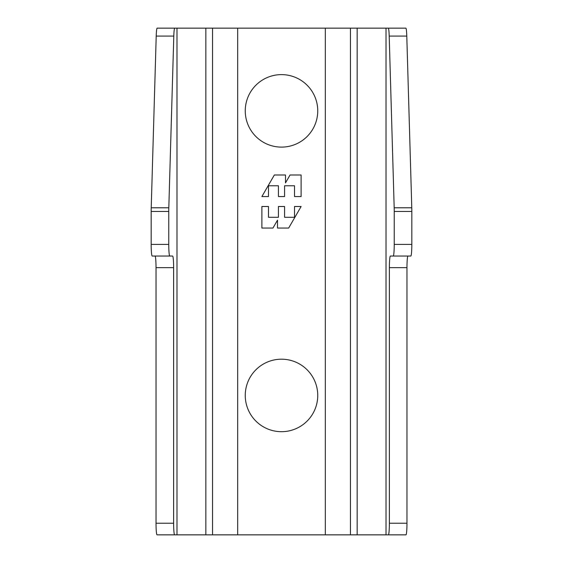 <?xml version="1.0" encoding="UTF-8"?>
<svg xmlns="http://www.w3.org/2000/svg" width="563" height="563" viewBox="0 0 563 563"><rect width="100%" height="100%" fill="white"/><g stroke="black" fill="none" stroke-linecap="round" stroke-linejoin="round"><path stroke-width="0.84" d="M245.257 395.444A36.243 36.243 0 0 0 281.5 431.687A36.243 36.243 0 0 0 317.743 395.444A36.243 36.243 0 0 0 281.5 359.194A36.243 36.243 0 0 0 245.257 395.444M245.257 110.862A36.243 36.243 0 0 0 281.5 147.112A36.243 36.243 0 0 0 317.743 110.862A36.243 36.243 0 0 0 281.5 74.619A36.243 36.243 0 0 0 245.257 110.862M173.622 523.231L156.028 523.231A11.619 1.013 -90 0 0 157.042 534.85L174.636 534.85A11.619 1.013 -90 0 1 173.622 523.231L173.622 267.65A11.619 1.013 90 0 0 172.609 256.038L152.179 256.038A11.619 1.013 -90 0 1 151.173 244.419L151.173 211.449A11.619 1.013 90 0 1 151.222 207.775L156.211 36.095A11.619 1.013 -90 0 1 157.168 28.15L405.832 28.15A11.619 1.013 90 0 1 406.789 36.095L411.778 207.775A11.619 1.013 -90 0 1 411.827 211.449L411.827 244.419A11.619 1.013 90 0 1 410.821 256.038L390.391 256.038A11.619 1.013 -90 0 0 389.378 267.65L389.378 523.231A11.619 1.013 90 0 1 388.364 534.85L405.958 534.85A11.619 1.013 90 0 0 406.972 523.231L389.378 523.231M156.028 523.231L156.028 267.65A11.619 1.013 90 0 0 155.015 256.038M174.636 534.85L388.364 534.85M407.985 256.038A11.619 1.013 -90 0 0 406.972 267.65L406.972 523.231M388.238 28.15A11.619 1.013 90 0 1 389.202 36.095L394.184 207.775A11.619 1.013 90 0 1 394.241 211.449L394.241 244.419A11.619 1.013 90 0 1 393.227 256.038M261.886 206.501L261.886 228.057L272.949 228.057L277.503 220.161L277.503 228.057L288.657 228.057L301.114 206.501L294.512 206.501L294.512 217.283L284.568 217.283L284.568 206.501L278.432 206.501L278.432 217.283L268.488 217.283L268.488 206.501L261.886 206.501M301.114 196.557L301.114 174.994L290.051 174.994L285.497 182.891L285.497 174.994L274.343 174.994L261.886 196.557L268.488 196.557L268.488 185.776L278.432 185.776L278.432 196.557L284.568 196.557L284.568 185.776L294.512 185.776L294.512 196.557L301.114 196.557M169.773 256.038A11.619 1.013 -90 0 1 168.759 244.419L168.759 211.449A11.619 1.013 -90 0 1 168.816 207.775L173.798 36.095A11.619 1.013 -90 0 1 174.762 28.15M389.202 36.095L406.789 36.095M386.021 534.85L386.021 28.15M357.153 534.85L357.153 28.15M350.453 534.85L350.453 28.15M325.323 28.15L325.323 534.85M237.677 534.85L237.677 28.15M212.547 28.15L212.547 534.85M205.847 534.85L205.847 28.15M176.979 534.85L176.979 28.15M156.211 36.095L173.798 36.095M151.173 211.449L168.759 211.449M168.759 244.419L151.173 244.419M173.622 267.65L156.028 267.65M151.222 207.775L168.816 207.775M389.378 267.65L406.972 267.65M411.827 244.419L394.241 244.419M411.827 211.449L394.241 211.449M394.184 207.775L411.778 207.775"/></g></svg>
